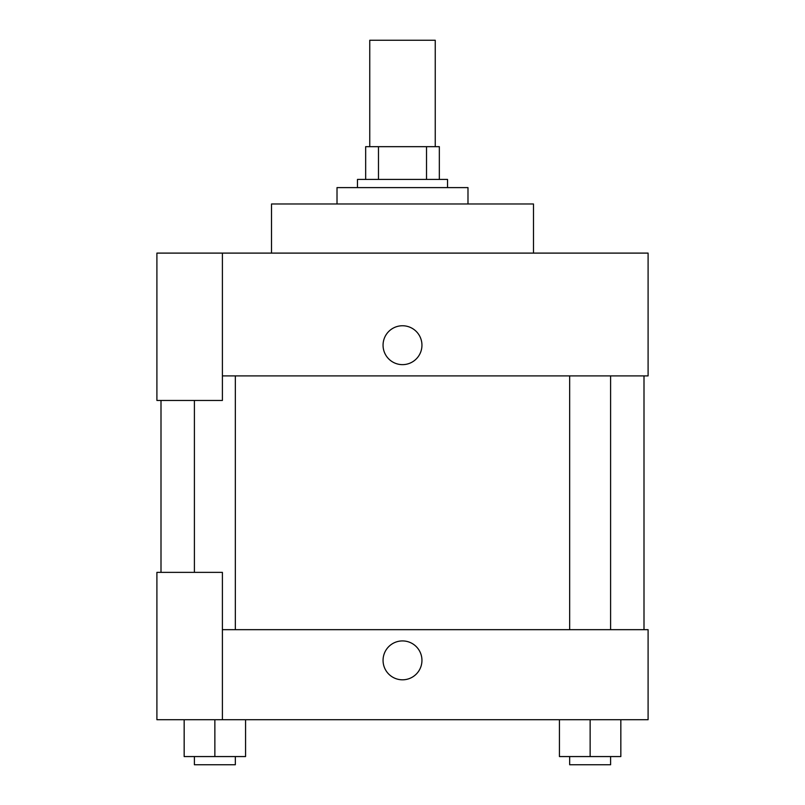 <?xml version="1.0" encoding="UTF-8"?>
<svg xmlns="http://www.w3.org/2000/svg" width="805" height="805" viewBox="0 0 805 805"><rect width="100%" height="100%" fill="white"/><g stroke="black" fill="none" stroke-linecap="round" stroke-linejoin="round"><path stroke-width="1.21" d="M435.243 146.671L435.243 40.25L369.757 40.25L369.757 146.671M378.481 179.424L378.481 146.671L365.661 146.671L365.661 179.424L365.661 146.671M378.481 146.671L439.339 146.671L439.339 179.424M426.519 179.424L426.519 146.671M357.47 187.605L357.47 179.424L447.53 179.424L447.53 187.605M467.987 203.977L467.987 187.605L337.013 187.605L337.013 203.977M533.484 253.102L533.484 203.977L271.516 203.977L271.516 253.102M222.401 253.102L156.905 253.102L156.905 400.457L222.401 400.457L222.401 253.102L648.095 253.102L648.095 375.895L222.401 375.895M383.059 345.194A19.441 19.441 0 0 1 412.22 328.36A19.441 19.441 0 0 1 412.22 362.039A19.441 19.441 0 0 1 383.059 345.194M161 572.365L161 400.457M569.668 375.895L569.668 629.671M194.397 572.365L194.397 400.457M222.401 629.671L648.095 629.671L648.095 719.72L156.905 719.72L156.905 572.365L222.401 572.365L222.401 719.72M383.059 660.372A19.441 19.441 0 0 1 412.22 643.527A19.441 19.441 0 0 1 412.22 677.206A19.441 19.441 0 0 1 383.059 660.372M559.435 719.72L559.435 756.559L620.836 756.559L620.836 719.72L620.836 756.559M590.135 756.559L590.135 719.72M610.603 756.559L610.603 764.75L569.668 764.75L569.668 756.559M184.164 719.72L184.164 756.559L245.565 756.559L245.565 719.72L245.565 756.559M214.865 756.559L214.865 719.72M235.332 756.559L235.332 764.75L194.397 764.75L194.397 756.559M644 629.671L644 375.895M610.603 375.895L610.603 629.671M235.332 629.671L235.332 375.895"/></g></svg>
